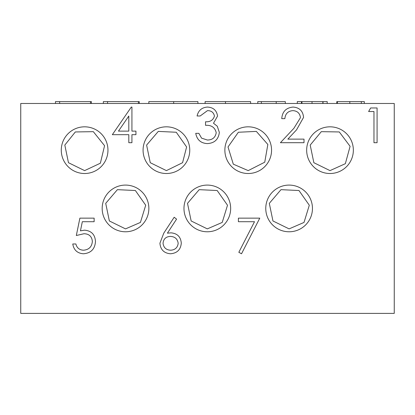 <?xml version="1.0" encoding="UTF-8"?>
<svg xmlns="http://www.w3.org/2000/svg" width="415" height="415" viewBox="0 0 415 415"><rect width="100%" height="100%" fill="white"/><g stroke="black" fill="none" stroke-linecap="round" stroke-linejoin="round"><path stroke-width="0.62" d="M178.18 243.32C177.521 238.91 174.907 236.607 170.337 236.405C165.922 236.649 163.489 238.952 163.038 243.32C163.629 247.662 166.15 249.954 170.612 250.209C175.068 249.954 177.589 247.656 178.18 243.32M118.457 131.119L128.811 131.119L128.811 116.034L118.457 131.119M91.378 103.48L91.378 101.613L55.465 101.613L55.465 103.48M90.501 101.613L90.501 103.48M59.656 101.613L59.656 103.48M139.264 103.48L139.264 101.613L103.351 101.613L103.351 103.48M138.387 101.613L138.387 103.48M107.542 101.613L107.542 103.48M197.924 103.48L197.924 101.613L173.683 101.613L173.683 103.48M173.683 101.613L148.84 101.613L148.84 103.48M250.598 103.48L250.598 101.613L205.103 101.613L205.103 103.48M225.475 101.613L225.475 103.48M261.372 103.48L261.372 101.613L285.312 101.613L285.312 103.48M261.372 101.613L257.777 101.613L257.777 103.48M327.212 101.613L327.212 103.48L327.212 101.613L297.285 101.613L297.285 103.48M323.02 101.613L323.02 103.48M322.834 101.613L322.834 103.48M312.023 101.613L312.023 103.48M301.949 101.613L301.949 103.48M301.472 101.613L301.472 103.48M364.323 103.48L364.323 101.613L336.788 101.613L336.788 103.48M361.33 101.613L361.33 103.48M349.824 101.613L349.824 103.48M337.385 101.613L337.385 103.48M79.888 218.145L94.138 218.145L94.138 221.709L82.326 221.709L80.453 230.844L84.541 230.169C91.435 230.782 95.077 234.574 95.476 241.53C94.931 249.114 90.89 253.197 83.358 253.773C77.315 253.29 73.782 250.022 72.765 243.973L75.883 243.973C76.868 247.931 79.421 250.012 83.54 250.209C88.945 249.726 91.881 246.79 92.358 241.4C91.865 236.42 89.075 233.863 83.98 233.733L76.324 235.513L79.888 218.145M131.296 107.07L131.929 107.07L131.929 131.119L135.938 131.119L135.938 134.683L131.929 134.683L131.929 142.698L128.811 142.698L128.811 134.683L112.335 134.683L131.296 107.07M207.459 110.634L200.191 115.977L197.078 115.977C198.375 110.442 201.82 107.475 207.417 107.07C213.315 107.371 216.697 110.38 217.559 116.096L213.502 123.245L217.268 126.207L219.343 132.38C218.492 139.44 214.488 143.175 207.324 143.59C200.824 143.232 196.964 139.814 195.74 133.345L198.858 133.345L201.576 138.148L207.381 140.026C212.454 139.969 215.401 137.521 216.225 132.675C214.939 127.405 211.38 124.951 205.539 125.33L205.539 121.766C210.203 122.046 213.17 120.153 214.446 116.081C213.678 112.449 211.349 110.634 207.459 110.634M174.175 217.253L176.572 219.141L167.395 233.173L170.996 232.841C177.304 233.396 180.738 236.825 181.298 243.133C180.691 249.7 177.075 253.249 170.446 253.773C163.992 253.192 160.486 249.664 159.92 243.195L163.806 233.106L174.175 217.253M292.912 110.634C288.026 111.033 285.344 113.705 284.861 118.649L281.744 118.649C282.319 111.599 286.096 107.739 293.073 107.07C299.48 107.547 302.976 110.987 303.567 117.398L296.538 129.859L287.844 139.134L304.008 139.134L304.008 142.698L280.41 142.698L293.877 128.323L300.45 117.678C299.9 113.279 297.389 110.93 292.912 110.634M368.619 111.526L370.657 107.962L377.079 107.962L377.079 142.698L373.967 142.698L373.967 111.526L368.619 111.526M238.407 221.709L238.407 218.145L259.78 218.145L241.525 253.773L238.827 252.289L254.504 221.709L238.407 221.709M20.75 313.387L394.25 313.387L394.25 103.48L20.75 103.48L20.75 313.387M248.212 173.512A23.344 23.344 0 0 0 271.555 150.168A23.344 23.344 0 0 0 248.212 126.824A23.344 23.344 0 0 0 224.868 150.168A23.344 23.344 0 0 0 248.212 173.512M207.313 231.778A23.344 23.344 0 0 0 230.657 208.434A23.344 23.344 0 0 0 207.313 185.09A23.344 23.344 0 0 0 183.97 208.434A23.344 23.344 0 0 0 207.313 231.778M166.415 173.512A23.344 23.344 0 0 0 189.759 150.168A23.344 23.344 0 0 0 166.415 126.824A23.344 23.344 0 0 0 143.071 150.168A23.344 23.344 0 0 0 166.415 173.512M125.517 231.778A23.344 23.344 0 0 0 148.861 208.434A23.344 23.344 0 0 0 125.517 185.09A23.344 23.344 0 0 0 102.173 208.434A23.344 23.344 0 0 0 125.517 231.778M289.11 231.778A23.344 23.344 0 0 0 312.454 208.434A23.344 23.344 0 0 0 289.11 185.09A23.344 23.344 0 0 0 265.766 208.434A23.344 23.344 0 0 0 289.11 231.778M330.008 173.512A23.344 23.344 0 0 0 353.352 150.168A23.344 23.344 0 0 0 330.008 126.824A23.344 23.344 0 0 0 306.664 150.168A23.344 23.344 0 0 0 330.008 173.512M84.619 173.512A23.344 23.344 0 0 0 107.962 150.168A23.344 23.344 0 0 0 84.619 126.824A23.344 23.344 0 0 0 61.275 150.168A23.344 23.344 0 0 0 84.619 173.512M276.203 101.613L276.203 103.48M84.619 170.617L68.459 162.701L64.813 145.084L75.333 131.949L93.323 131.664L104.575 145.707L100.373 163.204L84.619 170.617L68.459 162.701L64.813 145.084L75.333 131.949L93.323 131.664L104.575 145.707L100.373 163.204L84.619 170.617L68.459 162.701L64.813 145.084L75.333 131.949L93.323 131.664L104.575 145.707L100.373 163.204L84.619 170.617M330.008 170.617L313.849 162.701L310.202 145.084L321.303 131.664L339.294 131.949L350.094 146.334L345.347 163.692L330.008 170.617L313.849 162.701L310.202 145.084L321.303 131.664L339.294 131.949L350.094 146.334L345.347 163.692L330.008 170.617L313.849 162.701L310.202 145.084L321.303 131.664L339.294 131.949L350.094 146.334L345.347 163.692L330.008 170.617M289.11 228.883L272.951 220.967L269.304 203.35L280.986 189.665L298.961 190.516L309.305 205.233L304.019 222.43L289.11 228.883M125.517 228.883L109.358 220.967L105.711 203.35L117.393 189.665L135.368 190.516L145.712 205.233L140.426 222.43L125.517 228.883M166.415 170.617L150.256 162.701L146.609 145.084L158.291 131.399L176.266 132.25L186.61 146.967L182.574 162.701L166.415 170.617L150.256 162.701L146.609 145.084L158.291 131.399L176.266 132.25L186.61 146.967L182.574 162.701L166.415 170.617M207.313 228.883L191.154 220.967L187.507 203.35L199.19 189.665L217.164 190.516L227.508 205.233L222.222 222.43L207.313 228.883M248.212 170.617L233.303 164.164L228.017 146.967L238.36 132.25L256.335 131.399L267.846 144.462L264.754 162.187L248.212 170.617L233.303 164.164L228.017 146.967L238.36 132.25L256.335 131.399L267.846 144.462L264.754 162.187L248.212 170.617"/></g></svg>

